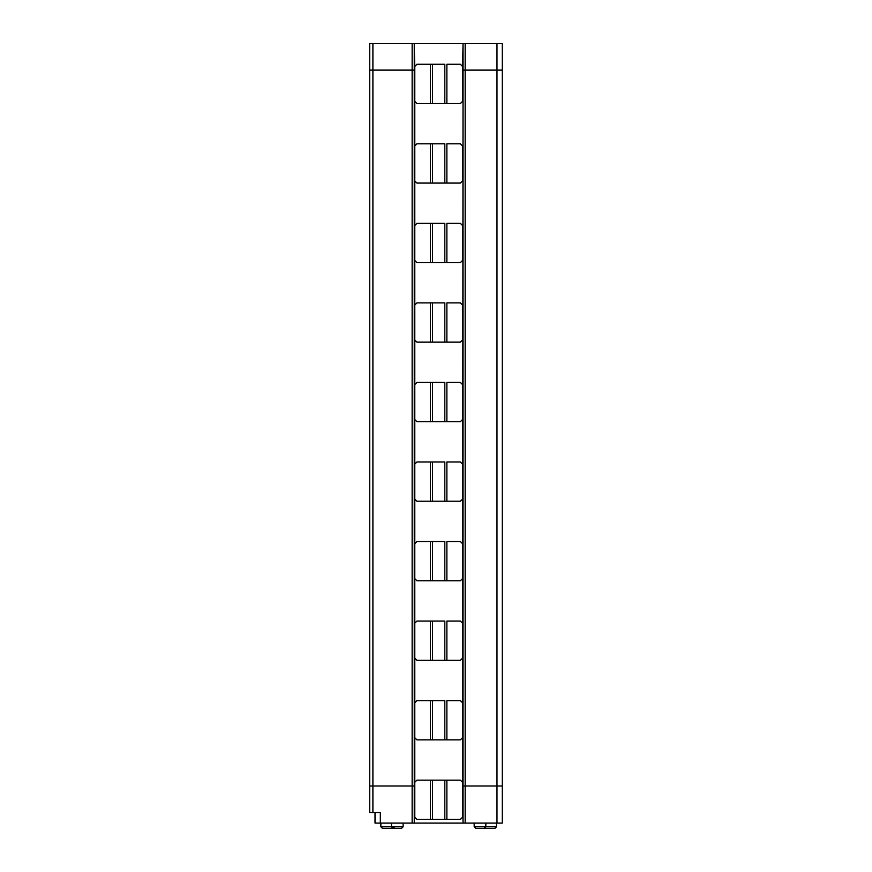 <?xml version="1.0" encoding="UTF-8"?>
<svg xmlns="http://www.w3.org/2000/svg" width="872" height="872" viewBox="0 0 872 872"><rect width="100%" height="100%" fill="white"/><g stroke="black" fill="none" stroke-linecap="round" stroke-linejoin="round"><path stroke-width="1.31" d="M375.015 812.497L375.015 823.103L412.14 823.103L412.14 785.977L414.255 785.977L414.255 823.103L412.14 823.103L502.283 823.103L414.255 823.103L414.255 43.6L414.789 70.109L372.9 70.109L372.9 785.977L369.717 785.977L369.717 43.6L463.043 43.6L463.043 70.109L502.283 70.109L502.283 43.6L496.986 43.6L496.986 70.109L496.986 43.6L465.168 43.6L465.168 70.109L465.168 43.6L502.283 43.6L502.283 70.109L462.509 70.109L463.043 43.6L465.168 43.6L369.717 43.6L369.717 70.109L372.9 70.109L369.717 70.109L369.717 785.977L414.789 785.977L372.9 785.977L372.9 812.497L369.717 812.497L369.717 785.977L369.717 812.497L380.323 812.497L372.9 812.497L372.9 785.977L369.717 785.977L372.9 785.977L372.9 43.6L372.9 70.109L412.14 70.109L369.717 70.109L412.14 70.109L412.14 43.6L412.14 70.109L414.255 70.109L412.14 70.109L412.14 823.103L380.323 823.103L380.323 812.497L380.323 823.103L375.015 823.103L375.015 812.497L380.323 812.497M462.509 785.977L502.283 785.977L462.509 785.977L463.043 823.103L463.043 785.977L465.168 785.977L465.168 823.103L465.168 785.977L496.986 785.977L496.986 823.103L496.986 785.977L502.283 785.977L502.283 823.103L502.283 70.109L502.283 785.977L496.986 785.977L496.986 70.109L496.986 785.977L465.168 785.977L465.168 70.109L465.168 785.977L463.043 785.977L463.043 70.109L462.509 785.977M380.857 823.103L380.857 826.809L391.463 826.809L380.857 826.809L382.437 828.4L393.043 828.4L382.437 828.4M394.635 826.809L393.043 828.4L401.534 828.4L403.126 826.809L403.126 823.103L403.126 826.809L391.463 826.809L403.126 826.809L401.534 828.4L393.043 828.4L391.463 826.809L391.463 823.103M496.451 823.103L496.451 826.809L496.451 823.103M485.846 826.809L496.451 826.809L485.846 826.809L485.846 823.103L485.846 826.809L474.183 826.809L485.846 826.809L484.254 828.4L494.86 828.4L496.451 826.809L494.86 828.4L484.254 828.4L485.846 826.809M475.774 828.4L484.254 828.4L475.774 828.4L474.183 826.809L474.183 823.103M446.867 819.386L416.914 819.386L414.789 817.26L414.789 782.271L416.914 780.146L430.441 780.146L416.914 780.146L414.789 782.271L414.789 817.26L416.914 819.386L430.441 819.386L430.441 780.146L432.49 780.146L430.441 780.146L430.441 819.386L432.49 819.386L432.49 780.146L444.807 780.146L432.49 780.146L432.49 819.386L444.807 819.386L444.807 780.146L460.394 780.146L462.509 782.271L460.394 780.146L446.867 780.146L446.867 819.386L460.394 819.386L462.509 817.26L462.509 782.271L462.509 817.26L460.394 819.386L446.867 819.386L446.867 780.146L444.807 780.146L444.807 819.386L460.394 819.386M430.441 780.146L416.914 780.146M462.509 101.403L460.394 103.517L446.867 103.517L460.394 103.517L462.509 101.403L462.509 66.403L462.509 101.403M432.49 103.517L444.807 103.517L444.807 64.277L432.49 64.277L432.49 103.517L416.914 103.517L414.789 101.403L416.914 103.517L432.49 103.517L432.49 64.277L430.441 64.277L430.441 103.517L430.441 64.277L416.914 64.277L444.807 64.277L444.807 103.517L432.49 103.517M446.867 103.517L444.807 103.517L446.867 103.517L446.867 64.277L460.394 64.277L462.509 66.403L460.394 64.277L446.867 64.277L446.867 103.517L460.394 103.517M502.283 70.109L463.043 70.109L502.283 70.109M414.789 66.403L416.914 64.277L414.789 66.403L414.789 101.403L414.789 66.403M430.441 64.277L416.914 64.277M412.14 70.109L414.789 70.109L414.789 785.977L412.14 785.977L412.14 70.109M372.9 785.977L412.14 785.977L372.9 785.977M462.509 180.94L460.394 183.066L446.867 183.066L460.394 183.066L462.509 180.94L462.509 145.94L462.509 180.94M432.49 183.066L444.807 183.066L444.807 143.826L432.49 143.826L432.49 183.066L416.914 183.066L414.789 180.94L416.914 183.066L432.49 183.066L432.49 143.826L430.441 143.826L430.441 183.066L430.441 143.826L416.914 143.826L444.807 143.826L444.807 183.066L432.49 183.066M446.867 183.066L444.807 183.066L446.867 183.066L446.867 143.826L460.394 143.826L462.509 145.94L460.394 143.826L446.867 143.826L446.867 183.066L460.394 183.066M414.789 145.94L416.914 143.826L414.789 145.94L414.789 180.94L414.789 145.94M430.441 143.826L416.914 143.826M462.509 260.477L460.394 262.603L446.867 262.603L460.394 262.603L462.509 260.477L462.509 225.477L462.509 260.477M432.49 262.603L444.807 262.603L444.807 223.363L432.49 223.363L432.49 262.603L416.914 262.603L414.789 260.477L416.914 262.603L432.49 262.603L432.49 223.363L430.441 223.363L430.441 262.603L430.441 223.363L416.914 223.363L444.807 223.363L444.807 262.603L432.49 262.603M446.867 262.603L444.807 262.603L446.867 262.603L446.867 223.363L460.394 223.363L462.509 225.477L460.394 223.363L446.867 223.363L446.867 262.603L460.394 262.603M414.789 225.477L416.914 223.363L414.789 225.477L414.789 260.477L414.789 225.477M430.441 223.363L416.914 223.363M462.509 340.026L460.394 342.14L446.867 342.14L460.394 342.14L462.509 340.026L462.509 305.026L462.509 340.026M432.49 342.14L444.807 342.14L444.807 302.9L432.49 302.9L432.49 342.14L416.914 342.14L414.789 340.026L416.914 342.14L432.49 342.14L432.49 302.9L430.441 302.9L430.441 342.14L430.441 302.9L416.914 302.9L444.807 302.9L444.807 342.14L432.49 342.14M446.867 342.14L444.807 342.14L446.867 342.14L446.867 302.9L460.394 302.9L462.509 305.026L460.394 302.9L446.867 302.9L446.867 342.14L460.394 342.14M414.789 305.026L416.914 302.9L414.789 305.026L414.789 340.026L414.789 305.026M430.441 302.9L416.914 302.9M462.509 419.563L460.394 421.677L446.867 421.677L460.394 421.677L462.509 419.563L462.509 384.563L462.509 419.563M432.49 421.677L444.807 421.677L444.807 382.437L432.49 382.437L432.49 421.677L416.914 421.677L414.789 419.563L416.914 421.677L432.49 421.677L432.49 382.437L430.441 382.437L430.441 421.677L430.441 382.437L416.914 382.437L444.807 382.437L444.807 421.677L432.49 421.677M446.867 421.677L444.807 421.677L446.867 421.677L446.867 382.437L460.394 382.437L462.509 384.563L460.394 382.437L446.867 382.437L446.867 421.677L460.394 421.677M414.789 384.563L416.914 382.437L414.789 384.563L414.789 419.563L414.789 384.563M430.441 382.437L416.914 382.437M462.509 499.1L460.394 501.226L446.867 501.226L460.394 501.226L462.509 499.1L462.509 464.1L462.509 499.1M432.49 501.226L444.807 501.226L444.807 461.986L432.49 461.986L432.49 501.226L416.914 501.226L414.789 499.1L416.914 501.226L432.49 501.226L432.49 461.986L430.441 461.986L430.441 501.226L430.441 461.986L416.914 461.986L444.807 461.986L444.807 501.226L432.49 501.226M446.867 501.226L444.807 501.226L446.867 501.226L446.867 461.986L460.394 461.986L462.509 464.1L460.394 461.986L446.867 461.986L446.867 501.226L460.394 501.226M414.789 464.1L416.914 461.986L414.789 464.1L414.789 499.1L414.789 464.1M430.441 461.986L416.914 461.986M462.509 578.637L460.394 580.763L446.867 580.763L460.394 580.763L462.509 578.637L462.509 543.648L462.509 578.637M432.49 580.763L444.807 580.763L444.807 541.523L432.49 541.523L432.49 580.763L416.914 580.763L414.789 578.637L416.914 580.763L432.49 580.763L432.49 541.523L430.441 541.523L430.441 580.763L430.441 541.523L416.914 541.523L444.807 541.523L444.807 580.763L432.49 580.763M446.867 580.763L444.807 580.763L446.867 580.763L446.867 541.523L460.394 541.523L462.509 543.648L460.394 541.523L446.867 541.523L446.867 580.763L460.394 580.763M414.789 543.648L416.914 541.523L414.789 543.648L414.789 578.637L414.789 543.648M430.441 541.523L416.914 541.523M462.509 658.186L460.394 660.3L446.867 660.3L460.394 660.3L462.509 658.186L462.509 623.186L462.509 658.186M432.49 660.3L444.807 660.3L444.807 621.06L432.49 621.06L432.49 660.3L416.914 660.3L414.789 658.186L416.914 660.3L432.49 660.3L432.49 621.06L430.441 621.06L430.441 660.3L430.441 621.06L416.914 621.06L444.807 621.06L444.807 660.3L432.49 660.3M446.867 660.3L444.807 660.3L446.867 660.3L446.867 621.06L460.394 621.06L462.509 623.186L460.394 621.06L446.867 621.06L446.867 660.3L460.394 660.3M414.789 623.186L416.914 621.06L414.789 623.186L414.789 658.186L414.789 623.186M430.441 621.06L416.914 621.06M462.509 737.723L460.394 739.848L446.867 739.848L460.394 739.848L462.509 737.723L462.509 702.723L462.509 737.723M432.49 739.848L444.807 739.848L444.807 700.608L432.49 700.608L432.49 739.848L416.914 739.848L414.789 737.723L416.914 739.848L432.49 739.848L432.49 700.608L430.441 700.608L430.441 739.848L430.441 700.608L416.914 700.608L444.807 700.608L444.807 739.848L432.49 739.848M446.867 739.848L444.807 739.848L446.867 739.848L446.867 700.608L460.394 700.608L462.509 702.723L460.394 700.608L446.867 700.608L446.867 739.848L460.394 739.848M414.789 702.723L416.914 700.608L414.789 702.723L414.789 737.723L414.789 702.723M430.441 700.608L416.914 700.608"/></g></svg>
